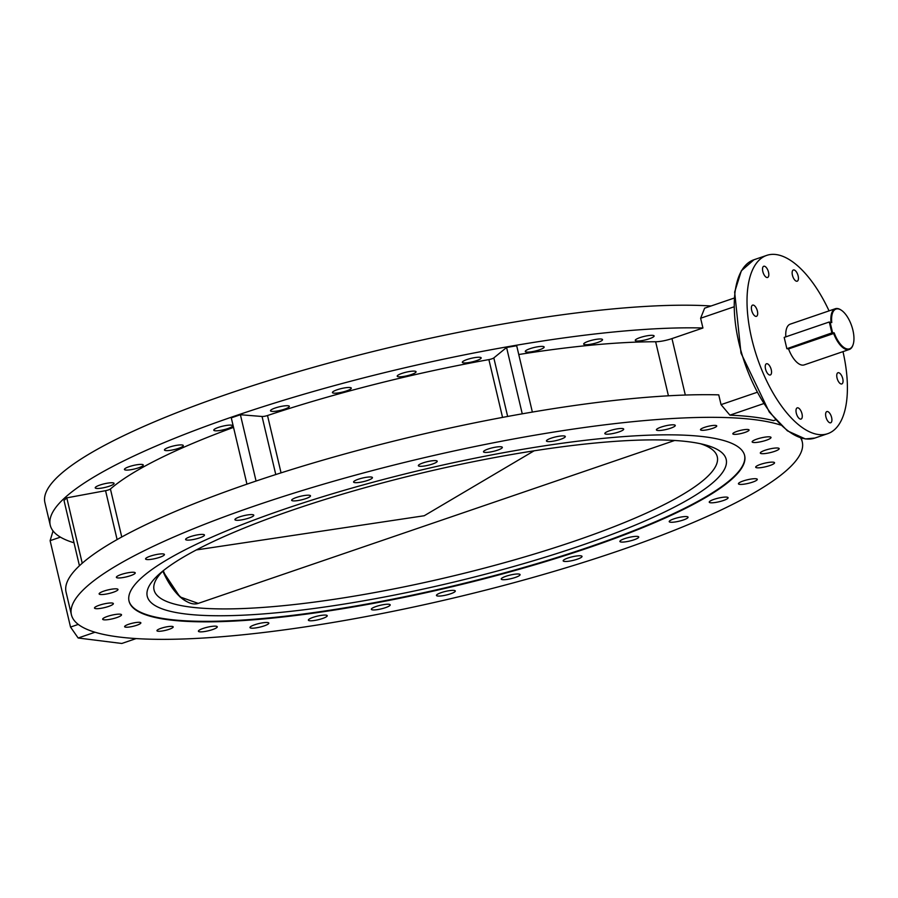 <?xml version="1.0" encoding="UTF-8"?>
<svg xmlns="http://www.w3.org/2000/svg" width="898" height="898" viewBox="0 0 898 898"><rect width="100%" height="100%" fill="white"/><g stroke="black" fill="none" stroke-linecap="round" stroke-linejoin="round"><path stroke-width="1.35" d="M609.596 430.748A9.687 1.852 166.7 0 0 604.837 433.566A9.687 1.852 166.7 0 0 618.947 431.927A9.687 1.852 166.7 0 0 623.695 429.109A9.687 1.852 166.7 0 0 609.596 430.748M551.204 438.157A9.687 1.852 166.7 0 0 546.444 440.974A9.687 1.852 166.7 0 0 560.554 439.324A9.687 1.852 166.7 0 0 565.302 436.507A9.687 1.852 166.7 0 0 551.204 438.157M488.231 449A9.687 1.852 166.7 0 0 483.483 451.817A9.687 1.852 166.7 0 0 497.582 450.167A9.687 1.852 166.7 0 0 502.341 447.361A9.687 1.852 166.7 0 0 488.231 449M423.115 462.874A9.687 1.852 166.7 0 0 418.356 465.692A9.687 1.852 166.7 0 0 432.466 464.041A9.687 1.852 166.7 0 0 437.214 461.224A9.687 1.852 166.7 0 0 423.115 462.874M358.336 479.24A9.687 1.852 166.7 0 0 353.588 482.058A9.687 1.852 166.7 0 0 367.686 480.408A9.687 1.852 166.7 0 0 372.446 477.59A9.687 1.852 166.7 0 0 358.336 479.24M296.407 497.47A9.687 1.852 166.7 0 0 291.648 500.287A9.687 1.852 166.7 0 0 305.758 498.637A9.687 1.852 166.7 0 0 310.506 495.819A9.687 1.852 166.7 0 0 296.407 497.47M239.687 516.855A9.687 1.852 166.7 0 0 234.928 519.673A9.687 1.852 166.7 0 0 249.038 518.034A9.687 1.852 166.7 0 0 253.786 515.216A9.687 1.852 166.7 0 0 239.687 516.855M190.365 536.667A9.687 1.852 166.7 0 0 185.605 539.485A9.687 1.852 166.7 0 0 199.715 537.846A9.687 1.852 166.7 0 0 204.475 535.028A9.687 1.852 166.7 0 0 190.365 536.667M150.336 556.143A9.687 1.852 166.7 0 0 145.577 558.96A9.687 1.852 166.7 0 0 159.687 557.31A9.687 1.852 166.7 0 0 164.435 554.504A9.687 1.852 166.7 0 0 150.336 556.143M121.14 574.518A9.687 1.852 166.7 0 0 116.381 577.335A9.687 1.852 166.7 0 0 130.479 575.697A9.687 1.852 166.7 0 0 135.239 572.879A9.687 1.852 166.7 0 0 121.14 574.518M103.887 591.097A9.687 1.852 166.7 0 0 99.128 593.915A9.687 1.852 166.7 0 0 113.238 592.276A9.687 1.852 166.7 0 0 117.997 589.458A9.687 1.852 166.7 0 0 103.887 591.097M99.263 605.241A9.687 1.852 166.7 0 0 94.503 608.058A9.687 1.852 166.7 0 0 108.613 606.419A9.687 1.852 166.7 0 0 113.361 603.602A9.687 1.852 166.7 0 0 99.263 605.241M107.423 616.41A9.687 1.852 166.7 0 0 102.664 619.227A9.687 1.852 166.7 0 0 116.774 617.588A9.687 1.852 166.7 0 0 121.522 614.771A9.687 1.852 166.7 0 0 107.423 616.41M203.161 628.42A9.687 1.852 166.7 0 0 198.413 631.238A9.687 1.852 166.7 0 0 212.512 629.599A9.687 1.852 166.7 0 0 217.271 626.782A9.687 1.852 166.7 0 0 203.161 628.42M254.74 624.75A9.687 1.852 166.7 0 0 249.981 627.567A9.687 1.852 166.7 0 0 264.091 625.917A9.687 1.852 166.7 0 0 268.839 623.1A9.687 1.852 166.7 0 0 254.74 624.75M313.133 617.341A9.687 1.852 166.7 0 0 308.373 620.159A9.687 1.852 166.7 0 0 322.483 618.52A9.687 1.852 166.7 0 0 327.231 615.702A9.687 1.852 166.7 0 0 313.133 617.341M376.094 606.498A9.687 1.852 166.7 0 0 371.345 609.315A9.687 1.852 166.7 0 0 385.444 607.677A9.687 1.852 166.7 0 0 390.203 604.859A9.687 1.852 166.7 0 0 376.094 606.498M441.221 592.624A9.687 1.852 166.7 0 0 436.462 595.441A9.687 1.852 166.7 0 0 450.572 593.803A9.687 1.852 166.7 0 0 455.32 590.985A9.687 1.852 166.7 0 0 441.221 592.624M505.989 576.258A9.687 1.852 166.7 0 0 501.23 579.075A9.687 1.852 166.7 0 0 515.34 577.436A9.687 1.852 166.7 0 0 520.099 574.619A9.687 1.852 166.7 0 0 505.989 576.258M567.929 558.028A9.687 1.852 166.7 0 0 563.169 560.846A9.687 1.852 166.7 0 0 577.279 559.207A9.687 1.852 166.7 0 0 582.027 556.39A9.687 1.852 166.7 0 0 567.929 558.028M624.649 538.643A9.687 1.852 166.7 0 0 619.889 541.449A9.687 1.852 166.7 0 0 633.999 539.81A9.687 1.852 166.7 0 0 638.747 536.993A9.687 1.852 166.7 0 0 624.649 538.643M673.971 518.831A9.687 1.852 166.7 0 0 669.212 521.637A9.687 1.852 166.7 0 0 683.311 519.998A9.687 1.852 166.7 0 0 688.07 517.181A9.687 1.852 166.7 0 0 673.971 518.831M714 499.355A9.687 1.852 166.7 0 0 709.24 502.173A9.687 1.852 166.7 0 0 723.35 500.534A9.687 1.852 166.7 0 0 728.098 497.716A9.687 1.852 166.7 0 0 714 499.355M743.196 480.98A9.687 1.852 166.7 0 0 738.437 483.798A9.687 1.852 166.7 0 0 752.546 482.147A9.687 1.852 166.7 0 0 757.306 479.341A9.687 1.852 166.7 0 0 743.196 480.98M760.438 464.401A9.687 1.852 166.7 0 0 755.689 467.218A9.687 1.852 166.7 0 0 769.788 465.568A9.687 1.852 166.7 0 0 774.547 462.751A9.687 1.852 166.7 0 0 760.438 464.401M765.074 450.257A9.687 1.852 166.7 0 0 760.314 453.063A9.687 1.852 166.7 0 0 774.424 451.425A9.687 1.852 166.7 0 0 779.172 448.607A9.687 1.852 166.7 0 0 765.074 450.257M756.913 439.088A9.687 1.852 166.7 0 0 752.154 441.895A9.687 1.852 166.7 0 0 766.263 440.256A9.687 1.852 166.7 0 0 771.012 437.438A9.687 1.852 166.7 0 0 756.913 439.088M661.164 427.078A9.687 1.852 166.7 0 0 656.404 429.895A9.687 1.852 166.7 0 0 670.514 428.245A9.687 1.852 166.7 0 0 675.274 425.428A9.687 1.852 166.7 0 0 661.164 427.078M736.921 431.41A8.34 1.594 166.7 0 0 732.824 433.835A8.34 1.594 166.7 0 0 744.97 432.421A8.34 1.594 166.7 0 0 749.067 429.996A8.34 1.594 166.7 0 0 736.921 431.41M704.582 427.347A8.34 1.594 166.7 0 0 700.496 429.772A8.34 1.594 166.7 0 0 712.642 428.357A8.34 1.594 166.7 0 0 716.739 425.933A8.34 1.594 166.7 0 0 704.582 427.347M161.045 628.308A8.34 1.594 166.7 0 0 156.948 630.733A8.34 1.594 166.7 0 0 169.093 629.318A8.34 1.594 166.7 0 0 173.191 626.894A8.34 1.594 166.7 0 0 161.045 628.308M128.717 624.256A8.34 1.594 166.7 0 0 124.62 626.681A8.34 1.594 166.7 0 0 136.765 625.266A8.34 1.594 166.7 0 0 140.863 622.842A8.34 1.594 166.7 0 0 128.717 624.256M597.787 342.441A9.687 1.852 -13.3 0 1 583.678 344.08A9.687 1.852 -13.3 0 1 588.437 341.262A9.687 1.852 -13.3 0 1 602.547 339.624A9.687 1.852 -13.3 0 1 597.787 342.441M539.395 349.838A9.687 1.852 -13.3 0 1 525.285 351.477A9.687 1.852 -13.3 0 1 530.044 348.671A9.687 1.852 -13.3 0 1 544.154 347.021A9.687 1.852 -13.3 0 1 539.395 349.838M476.434 360.682A9.687 1.852 -13.3 0 1 462.324 362.332A9.687 1.852 -13.3 0 1 467.083 359.514A9.687 1.852 -13.3 0 1 481.182 357.864A9.687 1.852 -13.3 0 1 476.434 360.682M411.306 374.556A9.687 1.852 -13.3 0 1 397.208 376.195A9.687 1.852 -13.3 0 1 401.956 373.388A9.687 1.852 -13.3 0 1 416.066 371.738A9.687 1.852 -13.3 0 1 411.306 374.556M346.538 390.922A9.687 1.852 -13.3 0 1 332.428 392.561A9.687 1.852 -13.3 0 1 337.188 389.754A9.687 1.852 -13.3 0 1 351.286 388.104A9.687 1.852 -13.3 0 1 346.538 390.922M284.599 409.151A9.687 1.852 -13.3 0 1 270.489 410.79A9.687 1.852 -13.3 0 1 275.248 407.984A9.687 1.852 -13.3 0 1 289.358 406.334A9.687 1.852 -13.3 0 1 284.599 409.151M227.879 428.548A9.687 1.852 -13.3 0 1 213.78 430.187A9.687 1.852 -13.3 0 1 218.528 427.369A9.687 1.852 -13.3 0 1 232.638 425.731A9.687 1.852 -13.3 0 1 227.879 428.548M178.556 448.36A9.687 1.852 -13.3 0 1 164.457 449.999A9.687 1.852 -13.3 0 1 169.206 447.182A9.687 1.852 -13.3 0 1 183.315 445.543A9.687 1.852 -13.3 0 1 178.556 448.36M138.528 467.824A9.687 1.852 -13.3 0 1 124.429 469.474A9.687 1.852 -13.3 0 1 129.177 466.657A9.687 1.852 -13.3 0 1 143.287 465.007A9.687 1.852 -13.3 0 1 138.528 467.824M109.332 486.2A9.687 1.852 -13.3 0 1 95.222 487.85A9.687 1.852 -13.3 0 1 99.981 485.032A9.687 1.852 -13.3 0 1 114.091 483.393A9.687 1.852 -13.3 0 1 109.332 486.2M649.355 338.759A9.687 1.852 -13.3 0 1 635.256 340.398A9.687 1.852 -13.3 0 1 640.016 337.592A9.687 1.852 -13.3 0 1 654.114 335.942A9.687 1.852 -13.3 0 1 649.355 338.759M284.262 509.2A316.287 60.346 166.7 0 0 129.031 601.099A316.287 60.346 166.7 0 0 589.414 547.477A316.287 60.346 166.7 0 0 744.644 455.578A316.287 60.346 166.7 0 0 284.262 509.2M767.004 277.527A5.927 2.649 71.1 0 0 767.588 277.471A5.927 2.649 71.1 0 0 768.362 271.623A5.927 2.649 71.1 0 0 764.333 266.212A5.927 2.649 71.1 0 0 763.749 266.268A5.927 2.649 71.1 0 0 762.974 272.116A5.927 2.649 71.1 0 0 767.004 277.527M755.869 316.377A5.927 2.649 71.1 0 0 756.442 316.321A5.927 2.649 71.1 0 0 757.227 310.461A5.927 2.649 71.1 0 0 753.186 305.062A5.927 2.649 71.1 0 0 752.614 305.118A5.927 2.649 71.1 0 0 751.828 310.966A5.927 2.649 71.1 0 0 755.869 316.377M769.732 375.027A5.927 2.649 71.1 0 0 770.304 374.971A5.927 2.649 71.1 0 0 771.09 369.112A5.927 2.649 71.1 0 0 767.06 363.712A5.927 2.649 71.1 0 0 766.477 363.769A5.927 2.649 71.1 0 0 765.691 369.617A5.927 2.649 71.1 0 0 769.732 375.027M800.477 419.119A5.927 2.649 71.1 0 0 801.05 419.074A5.927 2.649 71.1 0 0 801.835 413.215A5.927 2.649 71.1 0 0 797.806 407.804A5.927 2.649 71.1 0 0 797.222 407.86A5.927 2.649 71.1 0 0 796.447 413.72A5.927 2.649 71.1 0 0 800.477 419.119M830.089 422.835A5.927 2.649 71.1 0 0 830.672 422.79A5.927 2.649 71.1 0 0 831.458 416.93A5.927 2.649 71.1 0 0 827.417 411.52A5.927 2.649 71.1 0 0 826.845 411.576A5.927 2.649 71.1 0 0 826.059 417.435A5.927 2.649 71.1 0 0 830.089 422.835M841.235 383.996A5.927 2.649 71.1 0 0 841.808 383.94A5.927 2.649 71.1 0 0 842.593 378.08A5.927 2.649 71.1 0 0 838.552 372.681A5.927 2.649 71.1 0 0 837.98 372.737A5.927 2.649 71.1 0 0 837.194 378.586A5.927 2.649 71.1 0 0 841.235 383.996M796.627 281.242A5.927 2.649 71.1 0 0 797.2 281.186A5.927 2.649 71.1 0 0 797.985 275.338A5.927 2.649 71.1 0 0 793.944 269.928A5.927 2.649 71.1 0 0 793.372 269.984A5.927 2.649 71.1 0 0 792.586 275.832A5.927 2.649 71.1 0 0 796.627 281.242M829.056 310.876A94.211 42.127 71.1 0 0 775.939 254.527A94.211 42.127 71.1 0 0 766.735 255.38A94.211 42.127 71.1 0 0 754.309 348.514A94.211 42.127 71.1 0 0 818.482 434.531A94.211 42.127 71.1 0 0 827.698 433.678A94.211 42.127 71.1 0 0 842.986 351.634M246.95 484.145L231.28 417.851L240.395 414.73L262.048 416.481A4.31 0.819 166.7 0 0 267.514 415.527A328.399 62.658 -13.3 0 1 488.882 359.593A4.31 0.819 166.7 0 0 491.924 358.807A4.31 0.819 166.7 0 0 493.821 357.92L506.573 347.481L516.687 345.741L532.368 412.081M79.439 565.751L64.016 500.512L66.789 497.851L105.56 490.678A4.31 0.819 166.7 0 0 108.49 489.915A4.31 0.819 166.7 0 0 110.42 488.995A328.399 62.658 -13.3 0 1 233.536 427.381M800.612 437.898A375.51 71.649 -13.3 0 1 802.273 441.951A375.51 71.649 -13.3 0 1 617.981 551.058A375.51 71.649 -13.3 0 1 71.402 614.726L66.059 592.096A375.51 71.649 -13.3 0 1 250.34 482.989A375.51 71.649 -13.3 0 1 718.737 394.862L721.049 404.639L756.879 392.392M71.402 614.726A375.51 71.649 -13.3 0 1 255.694 505.619A375.51 71.649 -13.3 0 1 780.631 425.057M763.491 403.673L729.906 415.157A375.51 71.649 -13.3 0 1 773.537 420.623L775.67 419.894M729.906 415.157L721.049 404.639M74.006 542.785A375.51 71.649 -13.3 0 1 50.254 525.229L44.9 502.599A375.51 71.649 -13.3 0 1 229.192 393.492A375.51 71.649 -13.3 0 1 711.059 305.982M50.254 525.229A375.51 71.649 -13.3 0 1 234.535 416.122A375.51 71.649 -13.3 0 1 702.932 328.006L700.62 318.24L704.627 308.182L734.036 298.125M733.767 306.903L700.62 318.24M518.763 354.519A328.399 62.658 -13.3 0 1 655.641 341.756A13.459 2.571 166.7 0 0 671.973 338.591L702.932 328.006M60.424 537.139L50.108 540.663L70.527 627.062L78.283 624.413M66.789 497.851L82.234 563.226M240.395 414.73L256.065 481.036M506.573 347.481L522.254 413.821M50.108 540.663L53.061 530.965M95.02 632.237L78.16 638.007L121.791 643.473L136.126 638.579M78.16 638.007L70.527 627.062M580.209 545.816A297.44 56.754 -13.3 0 1 255.526 614.479A297.44 56.754 -13.3 0 1 159.754 573.654A297.44 56.754 -13.3 0 1 293.231 509.828A297.44 56.754 -13.3 0 1 704.896 444.791A297.44 56.754 -13.3 0 1 580.209 545.816M163.212 570.758A289.369 55.216 166.7 0 0 154.052 589.941A289.369 55.216 166.7 0 0 575.259 540.877A289.369 55.216 166.7 0 0 717.278 456.801A289.369 55.216 166.7 0 0 700.496 443.747M744.577 455.32A316.287 60.346 -13.3 0 1 589.301 546.961A316.287 60.346 -13.3 0 1 128.975 600.841M534.097 450.818L424.226 515.744L196.336 549.935M831.773 322.573L830.134 322.371L832.569 332.653L834.197 332.866A20.991 9.384 71.1 0 0 853.1 344.63A20.991 9.384 71.1 0 0 852.909 330.217A20.991 9.384 71.1 0 0 841.336 310.225A20.991 9.384 71.1 0 0 831.773 322.573L830.998 322.191A21.53 9.631 -108.9 0 1 835.353 308.721A21.53 9.631 -108.9 0 1 840.842 309.9A21.53 9.631 -108.9 0 1 841.089 310.068M835.353 308.721L790.24 324.144A21.53 9.631 71.1 0 0 785.817 336.84M852.999 344.911A21.53 9.631 -108.9 0 1 852.909 345.191A21.53 9.631 -108.9 0 1 849.284 349.479A21.53 9.631 -108.9 0 1 833.67 333.506L788.556 348.929A21.53 9.631 71.1 0 0 804.181 364.902L849.284 349.479M834.197 332.866L831.975 333.293L829.292 321.978L784.19 337.401L786.861 348.716L788.556 348.929M830.134 322.371L830.998 322.191M832.569 332.653L786.861 348.716M814.935 438.033L805.349 438.931L787.411 430.849L769.249 412.014L740.985 353.071L734.654 292.052L741.333 270.803L753.972 259.747A94.211 42.127 71.1 0 0 741.546 352.88A94.211 42.127 71.1 0 0 805.731 438.886A94.211 42.127 71.1 0 0 814.935 438.033L827.698 433.678M493.821 357.92L507.651 416.459M110.42 488.995L121.758 536.982M671.973 338.591L685.32 395.041M105.56 490.678L117.11 539.563M262.048 416.481L275.776 474.548M267.514 415.527L281.063 472.853M488.882 359.593L502.554 417.402M655.641 341.756L668.426 395.805M187.11 601.75A50.254 22.472 -108.9 0 1 162.841 571.117M163.256 570.713A51.141 22.865 71.1 0 0 198.233 603.389L674.656 440.48M753.972 259.747L766.735 255.38M801.375 438.123L802.273 441.951M162.807 571.162L179.926 596.889L198.233 603.389M853.1 344.63L852.909 345.191"/></g></svg>
